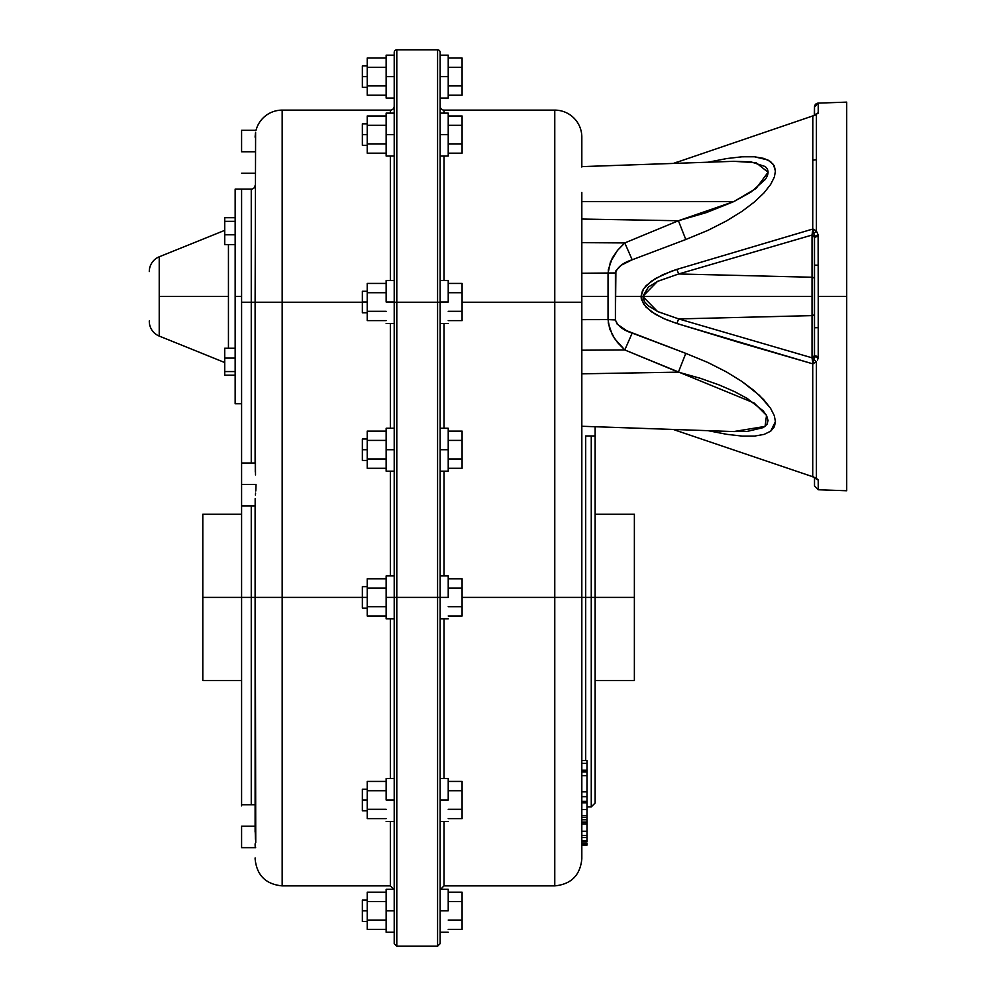 <?xml version="1.0" encoding="UTF-8"?>
<svg xmlns="http://www.w3.org/2000/svg" width="996" height="996" viewBox="0 0 996 996"><rect width="100%" height="100%" fill="white"/><g stroke="black" fill="none" stroke-linecap="round" stroke-linejoin="round"><path stroke-width="1.49" d="M149.288 320.924L149.288 321.335A15.886 15.886 0 0 0 159.223 336.063L159.223 256.806A15.886 15.886 0 0 0 149.288 271.535A15.886 15.886 0 0 1 159.223 256.806L159.223 336.063A15.886 15.886 0 0 1 149.288 321.335M818.114 113.233L812.736 116.159L812.736 160.344A10.732 7.595 0 0 1 816.421 159.783L816.421 114.577L812.736 116.159L818.114 113.233L814.989 114.677L818.239 112.772L818.239 103.123A3.86 3.86 180 0 0 814.504 106.983L814.504 106.983A3.86 3.86 0 0 1 818.239 103.123L818.239 112.772L815.176 114.552M814.504 477.956L814.504 485.899L814.504 477.956M846.712 490.754L846.712 296.435L846.712 490.754L818.239 489.758L818.239 480.109L814.989 478.205L818.239 480.109L818.239 489.758L814.504 485.899M255.748 842.566L255.163 498.635L255.113 597.388L282.167 597.388L282.167 302.236L255.113 302.236L255.611 132.281L255.113 302.236L362.357 302.236L282.167 302.236L282.167 110.12L390.345 110.12A3.86 3.86 0 0 0 394.217 106.248A3.86 3.86 0 0 1 390.345 110.12L390.345 113.121L390.345 110.12L282.167 110.12L282.167 597.388L362.357 597.388L362.357 586.656L362.357 608.12L362.357 597.388L367.213 597.388L251.253 597.388L251.253 804.743L251.253 597.388L202.798 597.388L202.798 680.567L202.798 514.608M235.156 296.435L241.592 296.435L235.156 296.435L235.156 403.766L235.156 189.116L241.592 189.116L241.592 505.943L241.592 302.236L255.113 302.236L255.275 472.067M228.445 296.435L159.223 296.435L228.445 296.435L228.445 244.63L228.445 348.251L228.445 296.435M256.009 484.479L241.592 484.479L256.009 484.479L255.885 488.887L256.009 484.479M255.76 491.016L255.885 488.887L255.76 491.016M255.511 494.066L255.599 493.07L255.511 494.066M255.424 495.049L255.599 493.07M255.113 826.207L241.592 826.207L255.113 826.207L255.424 839.267M241.592 826.207L241.592 847.671L241.592 826.207M255.163 846.289L255.113 843.849M241.592 151.766L241.592 130.302L241.592 151.766L255.113 151.766L241.592 151.766M595.135 680.567L634.377 680.567L634.377 597.388L595.135 597.388L595.135 435.962L585.685 435.962L585.685 760.533L585.685 597.388L591.263 597.388L581.826 597.388L581.826 302.236L462.094 302.236L554.772 302.236L554.772 110.12L444.017 110.12A3.86 3.86 0 0 1 440.145 106.248A3.86 3.86 0 0 0 444.017 110.12L444.017 113.121L444.017 110.12L554.772 110.12A27.041 27.041 0 0 1 581.826 137.162A27.041 27.041 0 0 0 554.772 110.12L554.772 597.388L554.772 302.236L581.826 302.236L581.826 192.402L581.826 858.838L581.826 597.388L462.094 597.388L585.685 597.388L585.685 435.962L591.263 435.962L591.263 597.388L591.263 435.962L595.135 435.962L595.135 803.025L595.135 597.388L591.263 597.388L595.135 597.388L595.135 803.025L591.263 806.885L591.263 597.388M386.149 134.584L386.149 156.048L386.149 113.121L386.149 134.584L394.217 134.584L386.149 134.584M386.149 800.025L386.149 778.548L386.149 800.025L394.217 800.025L386.149 800.025M386.149 302.025L386.149 280.548L386.149 302.025L394.217 302.025L386.149 302.025M386.149 449.706L386.149 471.17L386.149 428.243L386.149 449.706L394.217 449.706L386.149 449.706M386.149 597.388L386.149 618.852L386.149 575.925L386.149 597.388L394.217 597.388L386.149 597.388M386.149 76.63L386.149 98.094L386.149 55.166L386.149 76.63L394.217 76.63L386.149 76.63M386.149 910.78L386.149 932.244L386.149 889.316L386.149 910.78L394.217 910.78L386.149 910.78M733.678 431.567L765.09 426.4L766.509 415.382L754.171 403.007L624.791 349.957L614.669 338.727L609.677 328.904L608.046 319.591L608.046 296.435L581.826 296.435L608.046 296.435L608.046 273.29L581.826 273.24L581.826 242.663L624.791 242.924L632.174 259.782L621.342 265.16L615.902 270.8L615.416 319.915L617.196 324.136L626.521 330.647L685.796 353.368L707.969 362.532L726.482 371.944L741.908 381.456L754.321 390.818L763.882 399.857L770.531 408.26L774.278 415.606L775.436 421.632L770.705 431.181L764.119 434.393L754.607 436.074L742.207 436.086L726.868 434.343L708.081 430.67L726.868 434.343L742.207 436.086L754.607 436.074L764.119 434.393L770.705 431.181L774.365 426.786L775.436 421.632L774.278 415.606L770.531 408.26L759.45 395.387L741.908 381.456L726.482 371.944L707.969 362.532L685.796 353.368L678.413 372.143L685.796 353.368L632.174 333.087L624.791 349.957L632.174 333.087C623.16 330.249 617.57 325.854 615.416 319.915L608.046 319.591L615.416 319.915L615.416 296.435L641.026 296.435L615.416 296.435L615.416 272.954L608.046 273.29L610.411 261.985L617.557 250.32L624.791 242.924L678.413 220.739L685.796 239.513L632.174 259.782C623.123 262.658 617.545 267.053 615.416 272.954L581.826 273.24M581.826 167.004L581.826 137.162L581.826 167.004M750.872 161.825L733.716 161.315L756.064 162.684L768.053 172.258L756.076 188.468L733.865 201.578L751.034 192.029L765.239 179.504C769.024 174.101 768.987 169.768 765.127 166.506L750.872 161.825M581.826 201.578L733.865 201.578L581.826 201.578M641.412 299.46L641.026 296.435L643.628 304.216L651.384 311.736L663.411 318.446L676.894 323.501L665.951 319.542L655.443 314.363L646.031 307.179L641.412 299.46M740.314 342.798L676.894 323.501L812.736 363.826L740.314 342.798M677.131 430.795L812.736 476.723L812.736 363.826L816.421 361.834L816.421 478.292L818.239 480.109L812.288 476.063M362.357 134.584L362.357 145.316L362.357 123.853L362.357 134.584L367.213 134.584L362.357 134.584M362.357 800.025L362.357 810.756L362.357 789.293L362.357 800.025L367.213 800.025L362.357 800.025M362.357 302.025L362.357 312.756L362.357 291.293L362.357 302.025L367.213 302.025L362.357 302.025M362.357 449.706L362.357 460.438L362.357 438.975L362.357 449.706L367.213 449.706L362.357 449.706M362.357 76.63L362.357 87.362L362.357 65.898L362.357 76.63L367.213 76.63L362.357 76.63M362.357 910.78L362.357 921.512L362.357 900.048L362.357 910.78L367.213 910.78L362.357 910.78M448.225 134.584L440.145 134.584L448.225 134.584L448.225 113.121L448.225 156.048L448.225 134.584M448.225 800.025L440.145 800.025L448.225 800.025L448.225 778.548L448.225 800.025M448.225 302.025L440.145 302.025L448.225 302.025L448.225 280.548L448.225 302.025M448.225 449.706L440.145 449.706L448.225 449.706L448.225 428.243L448.225 471.17L448.225 449.706M448.225 597.388L440.145 597.388L448.225 597.388L448.225 575.925L448.225 597.388M448.225 76.63L440.145 76.63L448.225 76.63L448.225 55.166L448.225 98.094L448.225 76.63M448.225 910.78L440.145 910.78L448.225 910.78L448.225 889.316L448.225 910.78M817.467 360.091L818.114 358.137L817.467 360.091M814.504 355.547L812.026 357.813L812.026 296.435L812.026 315.62L678.674 318.919L657.883 311.661L648.408 305.872L644.574 301.776L642.793 296.435L812.026 296.435L812.026 235.056L814.504 237.334L814.504 355.547L818.239 356.755L818.239 296.435L846.712 296.435L846.712 102.127L846.712 296.435L818.239 296.435L818.239 356.755L818.114 358.137L818.239 356.755L814.504 355.547L814.504 237.334L818.239 236.127L818.114 234.745L814.454 236.513L814.454 356.356L818.114 358.137M812.711 361.797L812.026 357.813L814.454 356.356L812.848 363.129L812.026 357.813L678.674 318.919L812.026 315.62A2.577 1.818 180 0 0 814.504 313.802A2.577 1.818 0 0 1 812.026 315.62L812.026 357.813L678.674 318.919L657.472 311.462L642.793 296.435L648.408 286.997L657.883 281.208L678.674 273.962L812.026 277.249A2.577 1.818 180 0 1 814.504 279.067A2.577 1.818 0 0 0 812.026 277.249L812.026 296.435L642.793 296.435L657.472 281.407L678.674 273.962L812.026 235.056L812.026 277.249L678.674 273.962L676.894 269.381L662.938 274.647L651.135 281.32L643.59 288.716L641.026 296.435L642.507 290.571L646.031 285.703L655.443 278.519L671.391 271.236L676.894 269.381L678.674 273.962L812.026 235.056L812.873 229.018L813.471 232.031M818.239 265.21L814.504 265.123L818.239 265.21M814.504 327.759L818.239 327.659L814.504 327.759M814.504 114.926L814.504 106.983L814.342 115.013M462.094 929.368L462.094 892.192L448.225 892.192L462.094 892.192L462.094 901.492L448.225 901.492L462.094 901.492L462.094 920.08L448.225 920.08L462.094 920.08L462.094 929.368L448.225 929.368L462.094 929.368M462.094 95.218L462.094 58.042L448.225 58.042L462.094 58.042L462.094 67.342L448.225 67.342L462.094 67.342L462.094 85.93L448.225 85.93L462.094 85.93L462.094 95.218L448.225 95.218L462.094 95.218M462.094 615.976L462.094 578.801L448.225 578.801L462.094 578.801L462.094 588.088L448.225 588.088L462.094 588.088L462.094 606.676L448.225 606.676L462.094 606.676L462.094 615.976L448.225 615.976L462.094 615.976M462.094 468.294L462.094 431.119L448.225 431.119L462.094 431.119L462.094 440.406L448.225 440.406L462.094 440.406L462.094 458.994L448.225 458.994L462.094 458.994L462.094 468.294L448.225 468.294L462.094 468.294M462.094 320.612L462.094 283.437L448.225 283.437L462.094 283.437L462.094 292.724L448.225 292.724L462.094 292.724L462.094 311.312L448.225 311.312L462.094 311.312L462.094 320.612L448.225 320.612L462.094 320.612M462.094 818.612L462.094 781.437L448.225 781.437L462.094 781.437L462.094 790.724L448.225 790.724L462.094 790.724L462.094 809.312L448.225 809.312L462.094 809.312L462.094 818.612L448.225 818.612L462.094 818.612M462.094 153.172L462.094 115.997L448.225 115.997L462.094 115.997L462.094 125.297L448.225 125.297L462.094 125.297L462.094 143.885L448.225 143.885L462.094 143.885L462.094 153.172L448.225 153.172L462.094 153.172M813.57 232.541L813.782 233.438L816.421 231.047L818.114 234.745L816.421 231.047L813.782 233.438L814.454 236.513L812.026 235.056L812.873 229.018L812.848 229.752L812.736 229.055L676.894 269.381L812.873 229.018L814.454 236.513M818.114 234.745L818.239 296.435L818.239 236.127L814.504 237.334M813.782 359.432L816.421 361.834L813.782 359.432L814.454 356.356M815.176 478.317L818.114 479.649M813.433 115.511L812.524 116.159M816.421 231.047L813.359 229.167L816.421 231.047L816.421 159.783L816.421 231.047M813.695 359.867L813.359 363.702L812.848 363.129M814.877 477.868L813.197 477.233L816.421 478.292L816.421 361.834L812.736 363.826L812.736 476.723L816.421 478.292M846.712 102.127L818.239 103.123L814.504 106.983M816.421 114.577L816.421 159.783A10.732 7.595 180 0 0 812.736 160.344L812.736 229.055L812.848 115.91L676.894 162.261M678.674 318.919L676.894 323.501L678.674 318.919M444.017 323.488L444.017 428.243L444.017 323.488M444.017 471.17L444.017 575.925L444.017 471.17M444.017 618.852L444.017 778.548L444.017 618.852M554.772 597.388L554.772 885.88L554.772 597.388L554.772 885.88L444.017 885.88L444.017 821.488L444.017 885.88L440.145 889.752M440.145 156.048L440.145 280.548L440.145 156.048L448.225 156.048M444.017 156.048L444.017 280.548L444.017 156.048M581.826 242.663L624.791 242.924L678.413 220.739L685.796 239.513L708.007 230.325L726.545 220.9L742.008 211.351L754.445 201.951L764.019 192.875L770.643 184.447L774.34 177.101L775.436 171.1L774.303 165.971L770.593 161.613L763.982 158.439L754.445 156.783L742.057 156.795L726.756 158.551L708.081 162.211L726.756 158.551L742.057 156.795L754.445 156.783L767.891 159.97L773.406 164.465L775.436 171.1L774.34 177.101L770.643 184.447L764.019 192.875L754.445 201.951L742.008 211.351L726.545 220.9L708.007 230.325L685.796 239.513L632.174 259.782L624.791 242.924L617.557 250.32L612.291 258.039L608.295 269.767L608.295 323.115L612.291 334.843L617.557 342.562L624.791 349.957L581.826 350.206L581.826 319.641L608.046 319.591L581.826 319.641M440.145 597.388L440.145 943.623L437.58 946.2L437.58 597.388L440.145 597.388L440.145 302.236L440.145 943.623L440.145 597.388L437.58 597.388L437.58 946.2L437.58 302.236L437.58 597.388L396.794 597.388L437.58 597.388M440.145 302.236L437.58 302.236L440.145 302.236L440.145 52.377A2.577 2.577 0 0 0 437.58 49.8A2.577 2.577 0 0 1 440.145 52.377L440.145 302.025M367.213 929.368L367.213 892.192L386.149 892.192L367.213 892.192L367.213 901.492L386.149 901.492L367.213 901.492L367.213 920.08L386.149 920.08L367.213 920.08L367.213 929.368L386.149 929.368L367.213 929.368M367.213 95.218L367.213 58.042L386.149 58.042L367.213 58.042L367.213 67.342L386.149 67.342L367.213 67.342L367.213 85.93L386.149 85.93L367.213 85.93L367.213 95.218L386.149 95.218L367.213 95.218M367.213 615.976L367.213 578.801L386.149 578.801L367.213 578.801L367.213 588.088L386.149 588.088L367.213 588.088L367.213 606.676L386.149 606.676L367.213 606.676L367.213 615.976L386.149 615.976L367.213 615.976M367.213 468.294L367.213 431.119L386.149 431.119L367.213 431.119L367.213 440.406L386.149 440.406L367.213 440.406L367.213 458.994L386.149 458.994L367.213 458.994L367.213 468.294L386.149 468.294L367.213 468.294M367.213 320.612L367.213 283.437L386.149 283.437L367.213 283.437L367.213 292.724L386.149 292.724L367.213 292.724L367.213 311.312L386.149 311.312L367.213 311.312L367.213 320.612L386.149 320.612L367.213 320.612M367.213 818.612L367.213 781.437L386.149 781.437L367.213 781.437L367.213 790.724L386.149 790.724L367.213 790.724L367.213 809.312L386.149 809.312L367.213 809.312L367.213 818.612L386.149 818.612L367.213 818.612M367.213 153.172L367.213 115.997L386.149 115.997L367.213 115.997L367.213 125.297L386.149 125.297L367.213 125.297L367.213 143.885L386.149 143.885L367.213 143.885L367.213 153.172L386.149 153.172L367.213 153.172M678.413 220.739L733.865 201.578L706.5 212.546L678.413 220.739L581.826 219.045L678.413 220.739M586.98 845.106L581.826 845.517L586.98 845.106M586.98 843.562L586.98 844.982L586.98 843.562L581.826 843.562L586.98 843.562M586.98 837.549L586.98 841.881L581.826 841.881L586.98 841.881L586.98 840.985L581.826 840.985L586.98 840.985L586.98 837.549L581.826 837.549M586.98 819.77L581.826 819.77L586.98 819.77L586.98 822.049L586.98 819.77M581.826 822.049L586.98 822.049L586.98 837.512L586.98 835.52L581.826 835.52L586.98 835.52L586.98 831.262L581.826 831.262L586.98 831.262L586.98 822.049L581.826 822.049M586.98 801.68L586.98 802.788L581.826 802.788L586.98 802.788L586.98 800.647M586.98 802.788L586.98 819.621L586.98 817.268L581.826 817.268L586.98 817.268L586.98 815.487L581.826 815.487L586.98 815.487L586.98 809.524L581.826 809.524L586.98 809.524L586.98 802.788M586.98 801.369L581.826 801.369L586.98 801.369L586.98 796.651L586.98 801.369M586.98 791.857L586.98 796.651L581.826 796.651L586.98 796.651L586.98 791.857L581.826 791.857L586.98 791.857L586.98 775.66L586.98 791.857M586.98 770.219L581.826 770.219L586.98 770.219L586.98 760.571L586.98 772.386M586.98 772L586.98 775.66L581.826 775.66L586.98 775.66L586.98 772L581.826 772L586.98 772M396.794 597.388L396.794 946.2L396.794 597.388L394.217 597.388L394.217 52.377L394.217 302.236L396.794 302.236L394.217 302.236L394.217 597.388L396.794 597.388L396.794 49.8A2.577 2.577 0 0 0 394.217 52.377A2.577 2.577 0 0 1 396.794 49.8L396.794 302.236L437.58 302.236L437.58 49.8L396.794 49.8L437.58 49.8L437.58 302.236L396.794 302.236L396.794 946.2L437.58 946.2M581.826 348.239L581.826 350.206L624.791 349.957L678.413 372.143L581.826 373.824L678.413 372.143L700.586 378.393L719.137 384.942L734.525 391.627L746.938 398.276L763.148 410.8L766.522 415.407L768.053 420.536L766.982 424.321L763.322 427.595L747.224 431.405L733.728 431.567M581.826 844.982L586.98 844.982L581.826 844.982M586.98 823.916L581.826 823.916L586.98 823.916M581.826 801.481L586.98 801.481L581.826 801.481M586.98 763.384L581.826 763.384L586.98 763.384M581.826 597.388L581.826 857.78M394.217 597.388L394.217 943.623L394.217 597.388L394.217 943.623L396.794 946.2M595.135 426.724L595.135 435.962L595.135 426.724M394.217 306.208L394.217 302.025M390.345 280.548L390.345 156.048L390.345 280.548M241.592 505.943L241.592 597.388L241.592 505.943L255.113 505.943L255.113 597.388L282.167 597.388L282.167 885.88L282.167 597.388L282.167 885.88L390.345 885.88L390.345 821.488L390.345 885.88L394.217 889.752M390.345 778.548L390.345 618.852L390.345 778.548M390.345 575.925L390.345 471.17L390.345 575.925M390.345 428.243L390.345 323.488L390.345 428.243M634.377 680.567L634.377 514.21L634.377 597.388L595.135 597.388M282.167 110.12A27.041 27.041 0 0 0 256.009 130.302L256.009 130.302A27.041 27.041 0 0 1 282.167 110.12A27.041 27.041 0 0 0 257.354 126.392M255.424 133.115L255.113 137.162M255.511 474.905L255.113 302.236L255.113 463.016L241.592 463.016M241.592 514.21L202.798 514.21L202.798 597.388L255.113 597.388L255.113 832.046M255.599 847.658L255.275 846.974M255.113 857.967L255.113 858.838C256.719 875.26 265.733 884.274 282.167 885.88M224.723 375.156L224.723 348.251L235.156 348.251L224.723 348.251L224.723 358.099L235.156 358.099L224.723 358.099L224.723 375.156L235.156 375.156L224.723 375.156M224.723 234.782L224.723 217.713L235.156 217.713L224.723 217.713L224.723 234.782L235.156 234.782L224.723 234.782L224.723 244.63L224.723 234.782M235.156 371.558L224.723 371.558L235.156 371.558M235.156 221.324L224.723 221.324L235.156 221.324M224.723 244.63L235.156 244.63L224.723 244.63M251.253 597.388L251.253 505.943L251.253 597.388M255.113 302.236L251.253 302.236L251.253 463.016L251.253 189.116A3.86 3.86 0 0 0 255.113 185.244A3.86 3.86 0 0 1 251.253 189.116L241.592 189.116L251.253 189.116L251.253 302.236L241.592 302.236L241.592 189.116M241.592 805.876L241.592 597.388L241.592 804.743L255.113 804.743M202.798 680.567L241.592 680.567M235.156 403.766L241.592 403.766M224.723 362.532L159.223 336.063M255.661 847.671L241.592 847.671M241.592 173.229L255.113 173.229M386.149 156.048L394.217 156.048M386.149 821.488L394.217 821.488M386.149 323.488L394.217 323.488M386.149 471.17L394.217 471.17M386.149 618.852L394.217 618.852M386.149 98.094L394.217 98.094M386.149 932.244L394.217 932.244M581.826 166.618L733.853 161.315M362.357 145.316L367.213 145.316M362.357 810.756L367.213 810.756M362.357 312.756L367.213 312.756M362.357 460.438L367.213 460.438M362.357 608.12L367.213 608.12M362.357 87.362L367.213 87.362M362.357 921.512L367.213 921.512M440.145 821.488L448.225 821.488M440.145 323.488L448.225 323.488M440.145 471.17L448.225 471.17M440.145 618.852L448.225 618.852M440.145 98.094L448.225 98.094M440.145 932.244L448.225 932.244M814.504 313.802L814.504 324.733M677.118 430.795L673.321 429.45L677.118 430.795M674.031 163.17L677.118 162.074M440.145 889.316L448.225 889.316M440.145 55.166L448.225 55.166M440.145 575.925L448.225 575.925M440.145 428.243L448.225 428.243M440.145 280.548L448.225 280.548M440.145 778.548L448.225 778.548M440.145 113.121L448.225 113.121M362.357 900.048L367.213 900.048M362.357 65.898L367.213 65.898M362.357 586.656L367.213 586.656M362.357 438.975L367.213 438.975M362.357 291.293L367.213 291.293M362.357 789.293L367.213 789.293M362.357 123.853L367.213 123.853M554.772 885.88C571.206 884.274 580.22 875.26 581.826 858.838M733.853 431.567L581.826 426.263M581.826 819.646L586.98 819.646M581.826 760.533L586.98 760.533M586.98 806.885L591.263 806.885M386.149 889.316L394.217 889.316M386.149 55.166L394.217 55.166M386.149 575.925L394.217 575.925M386.149 428.243L394.217 428.243M386.149 280.548L394.217 280.548M386.149 778.548L394.217 778.548M386.149 113.121L394.217 113.121M595.135 514.21L634.377 514.21M241.592 130.302L256.009 130.302M224.723 230.35L159.223 256.806"/></g></svg>
